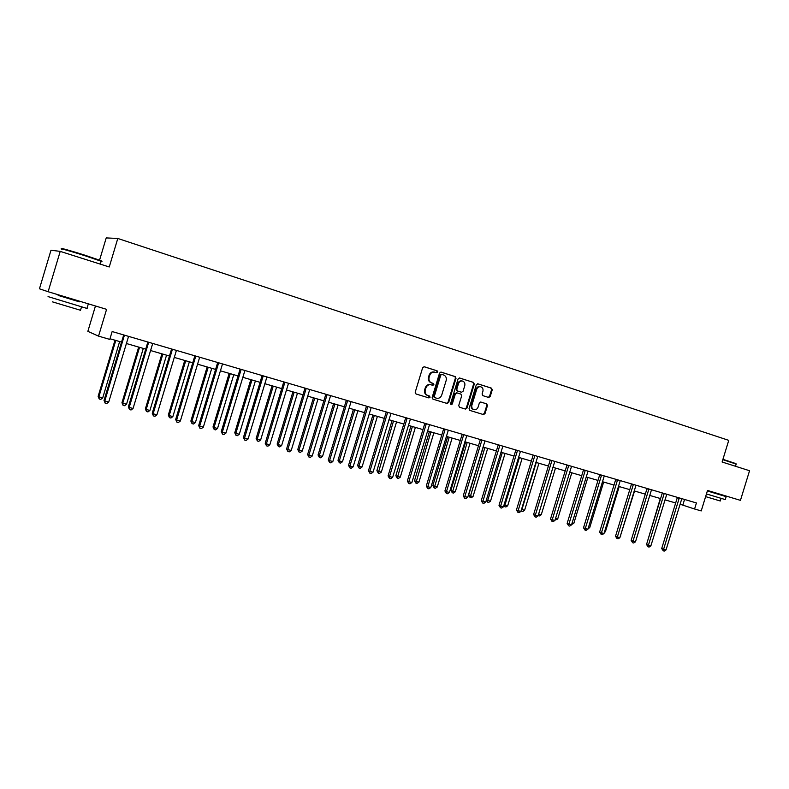 <?xml version="1.0" encoding="UTF-8"?>
<svg xmlns="http://www.w3.org/2000/svg" width="789" height="789" viewBox="0 0 789 789"><rect width="100%" height="100%" fill="white"/><g stroke="black" fill="none" stroke-linecap="round" stroke-linejoin="round"><path stroke-width="1.18" d="M437.708 372.073L437.155 370.85L424.275 366.747L422.648 367.723L415.201 392.251L416.01 393.987L428.93 397.932L430.064 397.242L429.512 396.029L427.845 395.526C425.577 394.539 424.719 392.695 425.281 389.993L425.902 387.961C426.898 385.456 428.585 384.401 430.962 384.785L432.786 385.348L433.891 384.657L433.329 383.444L431.672 382.921C429.403 381.935 428.555 380.081 429.117 377.369L429.729 375.337C430.715 372.862 432.382 371.806 434.739 372.171L436.623 372.763L437.708 372.073M436.199 372.625L437.086 371.915L436.524 370.692L423.969 366.698M428.388 397.764L429.443 397.054L427.845 395.526M432.313 385.2L433.269 384.49L431.672 382.921M488.667 397.469L490.216 396.512L492.247 389.845L491.498 388.158L477.878 383.819L476.319 384.776L469.031 408.712L469.8 410.398L483.479 414.58L485.018 413.604L487.464 405.556L486.714 403.879L480.866 402.055L479.337 403.031L478.124 407.045C477.296 409.096 475.925 409.974 474.002 409.649C472.138 408.889 471.447 407.38 471.911 405.132L476.694 389.381C477.503 387.36 478.854 386.482 480.738 386.778C482.651 387.527 483.371 389.056 482.898 391.344L482.099 393.958L482.848 395.644L488.667 397.469M48.129 291.723L39.45 288.794L50.989 250.241L60.211 251.375L48.129 291.723L106.584 309.337L98.536 336.134L109.789 339.398L112.146 331.548L696.431 502.948L694.576 508.994L701.224 510.917L707.516 490.442L740.447 500.364L749.55 470.737L722.103 462.009L728.75 440.361L117.798 238.465L106.229 237.913L99.562 260.153M60.211 251.375L109.247 266.978L117.798 238.465M456.012 378.326L455.233 376.609L441.159 372.122L439.542 373.098L432.155 397.429L432.944 399.155L447.097 403.475L448.665 402.489L456.012 378.326L454.592 376.452L440.854 372.073M459.671 378.02L473.518 382.428L474.278 384.135L466.989 408.091L465.421 409.067L459.494 407.252L458.725 405.556L461.683 395.812L460.914 394.106L456.93 392.863L455.381 393.849L452.284 404.027L451.18 404.718L450.627 403.524L458.084 378.986L459.533 377.99M95.459 305.984L87.855 331.35L98.536 336.134M680.029 504.23L694.576 508.994M109.987 338.757L121.545 342.11M126.309 343.491L145.738 349.132M150.482 350.513L169.467 356.017M174.201 357.397L192.753 362.782M197.477 364.153L215.614 369.42M220.328 370.781L238.051 375.929M242.756 377.29L260.084 382.33M264.779 383.691L281.722 388.602M286.397 389.963L302.976 394.776M307.641 396.127L323.855 400.832M328.51 402.183L344.369 406.789M349.004 408.14L364.518 412.637M369.153 413.988L384.332 418.387M388.947 419.728L403.81 424.048M408.406 425.379L422.953 429.601M427.539 430.932L441.771 435.064M446.347 436.396L460.283 440.44M464.839 441.761L478.489 445.726M483.036 447.038L496.399 450.923M500.926 452.235L514.014 456.032M518.531 457.344L531.352 461.072M535.849 462.374L548.414 466.023M552.892 467.325L565.2 470.895M569.668 472.187L581.73 475.688M586.178 476.98L597.993 480.412M602.431 481.704L614.01 485.057M618.428 486.349L629.78 489.644M634.188 490.916L645.313 494.151M649.702 495.423L660.6 498.589M664.979 499.861L675.67 502.958M684.556 499.457L682.84 505.039M434.295 372.063L434.108 372.013C431.761 371.649 430.094 372.704 429.108 375.179L429.729 375.337M431.05 382.754C428.782 381.768 427.934 379.913 428.496 377.211L429.108 375.179M430.863 384.756L430.34 384.618C427.963 384.233 426.277 385.288 425.281 387.784L425.902 387.961M427.224 395.338C424.955 394.362 424.107 392.518 424.669 389.815L425.281 387.784M446.525 403.297L448.034 402.301L455.371 378.168M441.899 374.44L440.775 375.12L434.285 396.463L434.847 397.666L436.672 398.228C439.049 398.623 440.735 397.567 441.732 395.062L446.16 380.515C446.722 377.832 445.884 375.988 443.635 374.992L441.899 374.44M441.81 374.41L440.144 374.953L440.775 375.12M436.031 398.041L434.216 397.478L433.664 396.285L440.144 374.953M459.376 377.97L473.518 382.428M464.859 408.889L466.348 407.893L473.627 383.967L472.858 382.261M456.9 392.863L454.74 393.672L451.643 403.84L452.284 404.027M450.874 404.55L451.643 403.84M464.76 385.693C465.234 383.375 464.504 381.846 462.561 381.077C460.638 380.781 459.277 381.659 458.458 383.701L456.762 389.293L457.541 390.999L461.526 392.251L463.064 391.265L464.76 385.693M462.561 381.077L461.91 380.909C459.997 380.614 458.626 381.491 457.817 383.533L458.458 383.701M460.914 392.084L456.89 390.831L456.121 389.125L457.817 383.533M480.738 386.778L480.077 386.6C478.193 386.314 476.842 387.182 476.043 389.214L476.694 389.381M474.002 409.649L473.351 409.461C471.487 408.692 470.786 407.183 471.26 404.935L476.043 389.214M482.888 414.393L484.357 413.406L486.803 405.359L486.054 403.692L480.698 402.025M488.243 397.331L489.545 396.334L491.577 389.667L490.837 387.991L477.592 383.77M114.997 340.207L98.132 396.354L98.862 396.857L102.718 397.883L119.632 341.558M115.796 340.444L98.862 396.857L99.207 398.968L98.132 396.354M102.718 397.883L100.755 399.382L99.207 398.968M124.376 335.759L123.557 335.424L104.03 400.447L104.789 400.97L124.435 335.157M108.724 402.015L106.712 403.544L105.134 403.13L104.789 400.97L108.724 402.015L128.568 336.37M123.557 335.424L123.626 334.921M105.134 403.13L104.03 400.447M62.568 249.008C58.268 247.223 71.414 250.882 85.32 255.34L100.538 260.538C101.998 261.129 102.077 261.297 100.795 261.031M101.002 261.613C102.353 261.909 102.392 261.78 101.11 261.248L85.261 255.823C71.01 251.257 57.528 247.509 61.946 249.334M86.987 308.321C88.309 308.755 88.299 308.785 86.958 308.43L48.05 296.605M79.354 301.733L58.179 295.342M80.508 310.274L52.468 301.862M79.334 301.812L58.159 295.411L58.337 294.8M722.921 459.326L735.959 463.626M736.176 464.09L722.823 459.671M719.361 494.506L726.166 496.646L725.269 499.595L706.441 493.934M726.166 496.646L707.348 490.965L719.351 494.565L719.499 494.052M720.249 500.985L705.613 496.616M138.677 347.081L121.96 402.706L122.749 403.218L126.536 404.224L143.302 348.422M139.545 347.338L122.749 403.218L123.064 405.309L121.96 402.706M126.536 404.224L124.573 405.714L123.064 405.309M161.923 353.837L145.354 408.939L146.192 409.471L149.91 410.458L166.548 355.168M162.85 354.103L146.192 409.471L146.478 411.523L145.354 408.939M149.91 410.458L147.967 411.917L146.478 411.523M148.608 342.86L147.721 342.515L128.36 406.907L129.189 407.449L148.667 342.268M133.055 408.475L131.053 409.984L129.504 409.58L129.189 407.449L133.055 408.475L152.721 343.452M147.721 342.515L147.79 342.012M129.504 409.58L128.36 406.907M172.377 349.823L171.44 349.458L152.247 413.249L153.125 413.801L172.436 349.241M156.922 414.807L154.93 416.306L153.411 415.902L153.125 413.801L156.922 414.807L176.42 350.405M171.44 349.458L171.499 348.965M153.411 415.902L152.247 413.249M184.754 360.455L168.313 415.063L169.211 415.596L172.87 416.572L189.36 361.796M185.731 360.741L169.211 415.596L169.467 417.637L168.313 415.063M172.87 416.572L170.927 418.022L169.467 417.637M207.162 366.964L190.859 421.07L191.816 421.622L195.406 422.579L211.758 368.295M208.197 367.26L191.816 421.622L192.043 423.634L190.859 421.07M195.406 422.579L193.473 424.009L192.043 423.634M229.175 373.355L213.01 426.977L214.016 427.539L217.537 428.476L233.761 374.686M230.27 373.67L214.016 427.539L214.204 429.522L213.01 426.977M217.537 428.476L215.614 429.897L214.204 429.522M195.711 356.667L194.705 356.283L175.681 419.472L176.628 420.044L195.771 356.086M180.346 421.03L178.363 422.509L176.874 422.115L176.628 420.044L180.346 421.03L199.676 357.23M194.705 356.283L194.775 355.79M176.874 422.115L175.681 419.472M218.612 363.374L217.547 362.979L198.68 425.577L199.686 426.159L218.671 362.802M203.335 427.135L201.363 428.595L199.893 428.21L199.686 426.159L203.335 427.135L222.508 363.926M217.547 362.979L217.616 362.486M199.893 428.21L198.68 425.577M241.089 369.962L239.974 369.548L221.265 431.583L222.32 432.165L241.148 369.39M225.91 433.122L223.938 434.571L222.498 434.187L222.32 432.165L225.91 433.122L244.915 370.495M222.498 434.187L221.265 431.583M263.161 376.432L261.987 376.008L243.436 437.471L244.551 438.073L263.22 375.87M248.071 439L246.109 440.44L244.698 440.065L244.551 438.073L248.071 439L266.919 376.955M244.698 440.065L243.436 437.471M284.829 382.783L283.616 382.34L265.212 443.25L266.376 443.862L284.898 382.221M269.838 444.779L267.875 446.199L266.495 445.834L266.376 443.862L269.838 444.779L288.518 383.286M266.495 445.834L265.212 443.25M306.112 389.026L304.85 388.573L286.594 448.931L287.807 449.552L306.181 388.474M291.21 450.45L289.267 451.86L287.906 451.495L287.807 449.552L291.21 450.45L309.742 389.519M287.906 451.495L286.594 448.931M327.021 395.151L325.709 394.687L307.611 454.513L308.874 455.145L327.09 394.599M312.207 456.032L310.274 457.413L308.933 457.058L308.874 455.145L312.207 456.032L330.591 395.634M308.933 457.058L307.611 454.513M347.564 401.177L346.213 400.694L328.254 459.987L329.555 460.638L347.633 400.634M332.84 461.506L330.907 462.877L329.595 462.532L329.555 460.638L332.84 461.506L351.075 401.64M329.595 462.532L328.254 459.987M367.753 407.094L366.352 406.601L348.541 465.382L349.892 466.033L367.822 406.552M353.117 466.881L351.194 468.242L349.902 467.907L349.892 466.033L353.117 466.881L371.205 407.538M349.902 467.907L348.541 465.382M387.586 412.903L386.146 412.4L368.473 470.668L369.863 471.329L387.655 412.371M373.039 472.177L371.126 473.518L369.854 473.183L369.863 471.329L373.039 472.177L390.979 413.347M369.854 473.183L368.473 470.668M407.094 418.624L405.605 418.101L388.07 475.875L389.51 476.546L407.154 418.091M392.626 477.375L390.713 478.706L389.47 478.371L389.51 476.546L392.626 477.375L410.418 419.048M389.47 478.371L388.07 475.875M426.257 424.235L424.738 423.713L407.341 480.994L408.81 481.675L426.326 423.713M411.878 482.483L409.974 483.805L408.751 483.479L408.81 481.675L411.878 482.483L429.541 424.66M408.751 483.479L407.341 480.994M445.104 429.758L443.546 429.226L426.287 486.024L427.796 486.705L445.174 429.246M430.804 487.513L428.92 488.815L427.707 488.49L427.796 486.705L430.804 487.513L448.33 430.163M427.707 488.49L426.287 486.024M463.636 435.193L462.048 434.65L444.917 490.975L446.456 491.665L463.705 434.68M449.424 492.454L447.541 493.746L446.357 493.431L446.456 491.665L449.424 492.454L466.812 435.587M446.357 493.431L444.917 490.975M481.862 440.538L480.245 439.986L463.242 495.837L464.82 496.537L481.931 440.025M467.729 497.307L465.855 498.589L464.691 498.283L464.82 496.537L467.729 497.307L484.988 440.923M464.691 498.283L463.242 495.837M499.792 445.785L498.135 445.223L481.26 500.62L482.878 501.331L499.861 445.282M485.738 502.09L483.874 503.352L482.73 503.057L482.878 501.331L485.738 502.09L502.859 446.17M482.73 503.057L481.26 500.62M517.426 450.963L515.74 450.391L498.993 505.335L500.64 506.045L517.495 450.46M503.461 506.794L501.597 508.047L500.473 507.751L500.64 506.045L503.461 506.794L520.454 451.328M500.473 507.751L498.993 505.335M534.784 456.042L533.058 455.46L516.44 509.97L518.117 510.68L534.853 455.549M520.888 511.42L519.044 512.663L517.929 512.367L518.117 510.68L520.888 511.42L537.753 456.397M517.929 512.367L516.44 509.97M551.856 461.052L550.111 460.46L533.611 514.527L535.317 515.247L551.925 460.559M538.049 515.976L536.204 517.209L535.11 516.913L535.317 515.247L538.049 515.976L554.785 461.397M535.11 516.913L533.611 514.527M250.803 379.627L234.767 432.767L235.822 433.348L239.284 434.266L255.38 380.959M251.938 379.963L235.822 433.348L235.98 435.301L234.767 432.767M239.284 434.266L237.371 435.666L235.98 435.301M272.047 385.801L256.139 438.467L257.244 439.059L260.646 439.956L276.604 387.123M273.231 386.137L257.244 439.059L257.382 440.982L256.139 438.467M260.646 439.956L258.733 441.347L257.382 440.982M292.916 391.857L277.136 444.069L278.3 444.661L281.634 445.548L297.473 393.178M294.149 392.212L278.3 444.661L278.399 446.574L277.136 444.069M281.634 445.548L279.73 446.929L278.399 446.574M313.43 397.814L297.769 449.562L298.982 450.174L302.256 451.052L317.967 399.126M314.712 398.179L298.982 450.174L299.061 452.058L297.769 449.562M302.256 451.052L300.372 452.403L299.061 452.058M333.589 403.662L318.056 454.977L319.308 455.588L322.533 456.446L338.116 404.974M334.911 404.047L319.308 455.588L319.358 457.452L318.056 454.977M322.533 456.446L320.65 457.798L319.358 457.452M353.413 409.412L337.998 460.293L339.29 460.914L342.465 461.762L357.93 410.724M354.774 409.816L339.29 460.914L339.319 462.748L337.998 460.293M342.465 461.762L340.582 463.094L339.319 462.748M372.901 415.073L357.604 465.51L358.936 466.151L362.052 466.98L377.398 416.375M374.302 415.478L358.936 466.151L358.946 467.966L357.604 465.51M362.052 466.98L360.188 468.301L358.946 467.966M392.064 420.636L376.886 470.658L378.256 471.299L381.324 472.108L396.551 421.937M393.504 421.05L378.237 473.094L376.886 470.658M381.324 472.108L379.46 473.42L378.237 473.094M410.901 426.109L395.841 475.708L397.252 476.359L400.27 477.158L415.379 427.401M412.381 426.533L397.212 478.134L395.841 475.708M400.27 477.158L398.415 478.45L397.212 478.134M429.443 431.484L414.491 480.679L415.941 481.329L418.91 482.128L433.901 432.776M430.952 431.928L415.872 483.085L414.491 480.679M418.91 482.128L417.065 483.401L415.872 483.085M447.679 436.781L432.836 485.57L434.325 486.231L437.244 487.01L452.127 438.073M449.227 437.224L434.236 487.967L432.836 485.57M437.244 487.01L435.4 488.273L434.236 487.967M465.618 441.988L450.894 490.383L452.403 491.054L455.273 491.813L470.047 443.27M467.196 442.442L452.294 492.76L450.894 490.383M455.273 491.813L453.448 493.066L452.294 492.76M483.262 447.107L468.656 495.117L470.205 495.788L473.025 496.547L487.691 448.389M484.88 447.58L470.076 497.484L468.656 495.117M473.025 496.547L471.201 497.79L470.076 497.484M502.277 452.63L487.71 500.453L490.492 501.193L505.049 453.428M486.409 499.891L487.71 500.453L487.563 502.129L486.31 500.236M490.492 501.193L488.677 502.425L487.563 502.129M519.409 457.6L504.94 505.049L507.682 505.779L522.131 458.389M504.102 504.684L504.94 505.049L504.782 506.706L503.816 505.611M507.682 505.779L505.877 506.992L504.782 506.706M536.264 462.492L521.904 509.566L524.606 510.286L538.946 463.271M521.509 509.398L521.726 511.203L521.056 510.887M524.606 510.286L522.801 511.489L521.726 511.203M538.64 514.024L541.264 514.724L555.495 468.074M541.264 514.724L539.469 515.917L538.177 515.542M538.404 515.641L538.581 514.201M555.515 518.521L557.665 519.093L571.798 472.808M557.665 519.093L555.052 520.059M568.662 465.974L566.887 465.382L550.505 519.014L552.241 519.744L568.731 465.48M554.923 520.454L553.099 521.677L552.024 521.391L552.241 519.744L554.923 520.454L571.542 466.309M552.024 521.391L550.505 519.014M585.201 470.826L583.396 470.224L567.133 523.432L568.899 524.162L585.27 470.333M571.542 524.863L569.717 526.076L568.662 525.79L568.899 524.162L571.542 524.863L588.042 471.151M568.662 525.79L567.133 523.432M572.133 522.949L573.81 523.393L587.844 477.463M573.81 523.393L571.66 524.468M601.484 475.589L599.65 474.988L583.515 527.782L585.3 528.512L601.543 475.116M587.904 529.212L586.089 530.405L585.043 530.129L585.3 528.512L587.904 529.212L604.275 475.915M585.043 530.129L583.515 527.782M588.486 527.308L589.718 527.634L603.654 482.059M589.718 527.634L588.042 528.738M617.511 480.294L615.657 479.673L599.63 532.062L601.445 532.802L617.58 479.811M604.009 533.482L602.194 534.666L601.169 534.4L601.445 532.802L604.009 533.482L620.262 480.6M601.169 534.4L599.63 532.062M604.581 531.589L605.38 531.806L619.227 486.576M605.38 531.806L604.305 532.516M633.291 484.919L631.417 484.298L615.499 536.273L617.343 537.023L633.36 484.446M619.868 537.694L618.063 538.867L617.057 538.601L617.343 537.023L619.868 537.694L636.003 485.215M617.057 538.601L615.499 536.273M620.44 535.82L634.563 491.024M620.815 535.918L620.302 536.254M648.834 489.476L646.931 488.845L631.131 540.426L632.995 541.175L648.903 489.002M635.48 541.836L633.685 543L632.699 542.743L632.995 541.175L635.48 541.836L651.507 489.772M632.699 542.743L631.131 540.426M664.141 493.963L662.218 493.322L646.526 544.509L648.41 545.268L664.21 493.49M650.856 545.919L649.081 547.073L648.094 546.816L648.41 545.268L650.856 545.919L666.774 494.249M648.094 546.816L646.526 544.509M660.294 498.5L647.079 542.714M679.211 498.382L677.268 497.741L661.695 548.542L663.598 549.302L679.28 497.918M666.015 549.943L664.23 551.087L663.273 550.83L663.598 549.302L666.015 549.943L681.814 498.658M663.273 550.83L661.695 548.542M436.524 370.692L437.155 370.85M428.891 395.851L429.512 396.029M432.707 383.276L433.329 383.444M428.496 377.211L429.117 377.369M424.669 389.815L425.281 389.993M448.034 402.301L448.665 402.489M454.592 376.452L455.233 376.609M433.664 396.285L434.285 396.463M434.216 397.478L434.847 397.666M435.962 398.011L436.583 398.198M473.627 383.967L474.278 384.135M466.348 407.893L466.989 408.091M454.74 393.672L455.381 393.849M456.121 389.125L456.762 389.293M456.89 390.831L457.541 390.999M460.845 392.064L461.486 392.232M471.26 404.935L471.911 405.132M486.054 403.692L486.714 403.879M486.803 405.359L487.464 405.556M484.357 413.406L485.018 413.604M490.837 387.991L491.498 388.158M491.577 389.667L492.247 389.845M489.545 396.334L490.216 396.512M434.108 372.013L434.739 372.171M430.34 384.618L430.962 384.785M441.229 374.262L441.86 374.43M456.289 392.685L456.93 392.863M460.884 392.074L461.526 392.251M79.324 301.842L79.521 301.181M100.242 264.118L101.11 261.248M81.533 306.872L80.478 310.373M86.958 308.43L88.131 304.524M100.538 260.538L100.854 261.139M735.506 466.269L736.206 463.971M721.057 498.372L720.239 501.015"/></g></svg>
